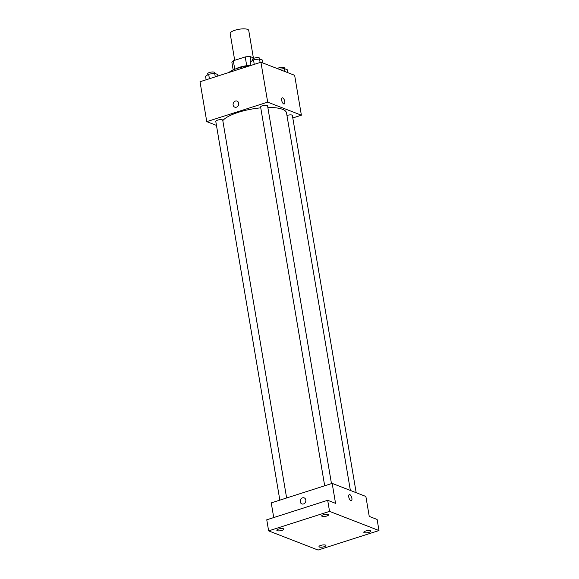 <?xml version="1.0" encoding="UTF-8"?>
<svg xmlns="http://www.w3.org/2000/svg" width="579" height="579" viewBox="0 0 579 579"><rect width="100%" height="100%" fill="white"/><g stroke="black" fill="none" stroke-linecap="round" stroke-linejoin="round"><path stroke-width="0.87" d="M253.363 57.828L248.724 30.405A9.402 2.75 170.4 0 0 238.997 29.268A9.402 2.75 170.4 0 0 230.181 33.546L234.705 60.296M234.756 69.256L233.315 60.737A12.629 3.691 170.4 0 0 231.897 62.438L233.163 69.921M233.315 60.737L245.228 56.923A12.629 3.691 170.4 0 1 250.171 56.583L254.232 58.161M250.996 61.483L250.171 56.583M235.631 68.93A12.926 3.778 -9.6 0 1 250.968 65.362M246.719 65.702L245.228 56.923M249.549 65.883A18.803 5.5 170.4 0 0 228.958 72.476M216.459 125.404L206.768 121.641L200.016 81.74L260.934 62.235L294.639 75.306L301.384 115.207L292.793 117.957M206.768 121.641L267.686 102.136L260.934 62.235M267.686 102.136L301.384 115.207M282.234 97.829A3.235 1.361 -107.8 0 1 284.767 101.513A3.235 1.361 -107.8 0 1 284.209 103.988A3.235 1.361 -107.8 0 1 281.93 101.325A3.235 1.361 -107.8 0 1 282.241 97.829A3.235 1.361 -107.8 0 1 284.767 101.506A3.235 1.361 -107.8 0 1 284.209 103.988M350.375 490.449L286.525 112.934A32.909 9.619 170.4 0 0 267.845 107.47M260.76 107.853A32.909 9.619 170.4 0 0 222.799 120.606M286.627 497.969L222.734 120.2A3.525 1.028 170.4 0 0 219.086 119.773A3.525 1.028 170.4 0 0 215.779 121.38L279.845 500.147M331.463 483.61L267.57 105.848A3.525 1.028 170.4 0 0 263.923 105.414A3.525 1.028 170.4 0 0 260.615 107.021L324.681 485.788M356.179 492.7L292.373 115.467A3.525 1.028 170.4 0 0 290.455 114.881A3.525 1.028 170.4 0 0 286.96 115.489M234.748 107.144A3.235 2.772 111.2 0 1 233.098 104.068A3.235 2.772 111.2 0 1 235.4 101.079A3.235 2.772 111.2 0 1 237.079 101.115A3.235 2.772 111.2 0 1 238.505 105.132A3.235 2.772 111.2 0 1 234.741 107.144A3.235 2.772 111.2 0 1 233.098 104.068A3.235 2.772 111.2 0 1 235.4 101.079A3.235 2.772 111.2 0 1 237.086 101.115M332.172 483.385L365.87 496.456L369.243 516.41L377.11 519.457L378.984 530.545L318.066 550.05L268.634 530.878L266.76 519.797L327.678 500.285L335.545 503.339L332.172 483.385L271.247 502.898L273.729 517.561M268.634 530.878L329.552 511.373L327.678 500.285M329.552 511.373L378.984 530.545M349.347 494.604A3.235 1.361 -107.8 0 1 351.873 498.28A3.235 1.361 -107.8 0 1 351.315 500.763A3.235 1.361 -107.8 0 1 349.036 498.099A3.235 1.361 -107.8 0 1 349.347 494.604A3.235 1.361 -107.8 0 1 351.88 498.28A3.235 1.361 -107.8 0 1 351.315 500.763M301.854 503.911A3.235 2.772 111.2 0 1 300.204 500.842A3.235 2.772 111.2 0 1 302.506 497.853A3.235 2.772 111.2 0 1 304.192 497.889A3.235 2.772 111.2 0 1 305.611 501.906A3.235 2.772 111.2 0 1 301.854 503.911A3.235 2.772 111.2 0 1 300.204 500.842A3.235 2.772 111.2 0 1 302.506 497.853A3.235 2.772 111.2 0 1 304.192 497.889M283.377 528.743A3.525 1.028 -9.6 0 1 283.804 529.134A3.525 1.028 -9.6 0 1 281.278 530.574A3.525 1.028 -9.6 0 1 277.283 530.697A3.525 1.028 -9.6 0 1 276.849 530.306A3.525 1.028 -9.6 0 1 279.375 528.859A3.525 1.028 -9.6 0 1 283.377 528.743M325.499 545.085A3.525 1.028 -9.6 0 1 325.934 545.469A3.525 1.028 -9.6 0 1 323.408 546.916A3.525 1.028 -9.6 0 1 319.405 547.032A3.525 1.028 -9.6 0 1 318.978 546.648A3.525 1.028 -9.6 0 1 321.497 545.201A3.525 1.028 -9.6 0 1 325.499 545.085M370.336 530.726A3.525 1.028 -9.6 0 1 370.77 531.109A3.525 1.028 -9.6 0 1 368.244 532.557A3.525 1.028 -9.6 0 1 364.242 532.673A3.525 1.028 -9.6 0 1 363.815 532.289A3.525 1.028 -9.6 0 1 366.341 530.842A3.525 1.028 -9.6 0 1 370.336 530.726M328.213 514.384A3.525 1.028 -9.6 0 1 328.64 514.774A3.525 1.028 -9.6 0 1 326.115 516.215A3.525 1.028 -9.6 0 1 322.119 516.338A3.525 1.028 -9.6 0 1 321.685 515.947A3.525 1.028 -9.6 0 1 324.211 514.507A3.525 1.028 -9.6 0 1 328.213 514.384M206.138 79.779L205.545 76.247L208.65 74.221L214.679 73.323L217.595 74.452L217.863 76.03M209.417 78.73L208.65 74.221M215.279 76.855L214.679 73.323M214.809 73.374L214.671 72.549A3.525 1.028 170.4 0 0 211.024 72.114A3.525 1.028 170.4 0 0 207.716 73.721L207.89 74.72M279.252 69.335L284.318 68.583L287.242 69.719L287.734 72.628M284.81 71.492L284.318 68.583M284.455 68.633L284.311 67.808A3.525 1.028 170.4 0 0 281.199 67.302A3.525 1.028 170.4 0 0 277.471 68.648M250.975 65.42L250.381 61.888L253.486 59.861L259.515 58.964L262.432 60.093L262.924 63.002M254.253 64.378L253.486 59.861M260.116 62.496L259.515 58.964M259.645 59.015L259.508 58.19A3.525 1.028 170.4 0 0 255.86 57.762A3.525 1.028 170.4 0 0 252.553 59.362L252.726 60.361"/></g></svg>

